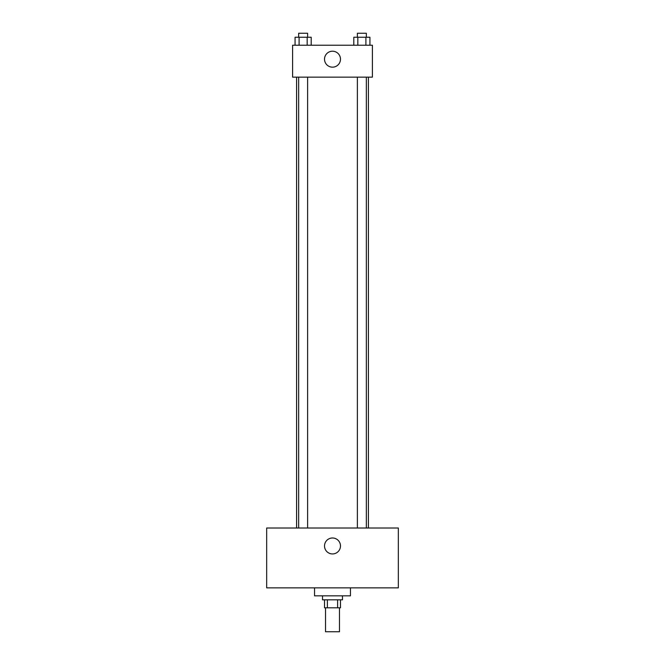 <?xml version="1.0" encoding="UTF-8"?>
<svg xmlns="http://www.w3.org/2000/svg" width="665" height="665" viewBox="0 0 665 665"><rect width="100%" height="100%" fill="white"/><g stroke="black" fill="none" stroke-linecap="round" stroke-linejoin="round"><path stroke-width="1" d="M325.518 607.81L325.518 631.75L339.483 631.75L339.483 607.81M337.621 599.83L337.621 607.81L324.52 607.81L324.52 599.83M337.621 607.81L340.48 607.81L340.48 599.83M342.475 595.84L342.475 599.83L322.525 599.83L322.525 595.84M327.38 599.83L327.38 607.81M314.545 587.86L314.545 595.84L350.455 595.84L350.455 587.86M398.335 587.86L266.665 587.86L266.665 528.01L398.335 528.01L398.335 587.86M332.5 537.985A7.98 7.98 0 0 1 339.408 549.955A7.98 7.98 0 0 1 325.592 549.955A7.98 7.98 0 0 1 332.5 537.985M368.41 77.14L368.41 528.01M357.379 528.01L357.379 77.14M307.621 77.14L307.621 528.01M372.4 77.14L292.6 77.14L292.6 45.22L372.4 45.22L372.4 77.14M340.48 59.185A7.98 7.98 0 0 1 328.51 66.093A7.98 7.98 0 0 1 328.51 52.277A7.98 7.98 0 0 1 340.48 59.185M369.931 45.22L369.931 37.24L353.805 37.24L353.805 45.22M365.9 37.24L365.9 45.22M357.837 37.24L357.837 45.22M357.379 37.24L357.379 33.25L366.349 33.25L366.349 37.24M311.195 45.22L311.195 37.24L295.069 37.24L295.069 45.22M307.163 37.24L307.163 45.22M299.1 37.24L299.1 45.22M298.651 37.24L298.651 33.25L307.621 33.25L307.621 37.24M296.59 77.14L296.59 528.01M366.349 528.01L366.349 77.14M298.651 77.14L298.651 528.01"/></g></svg>
